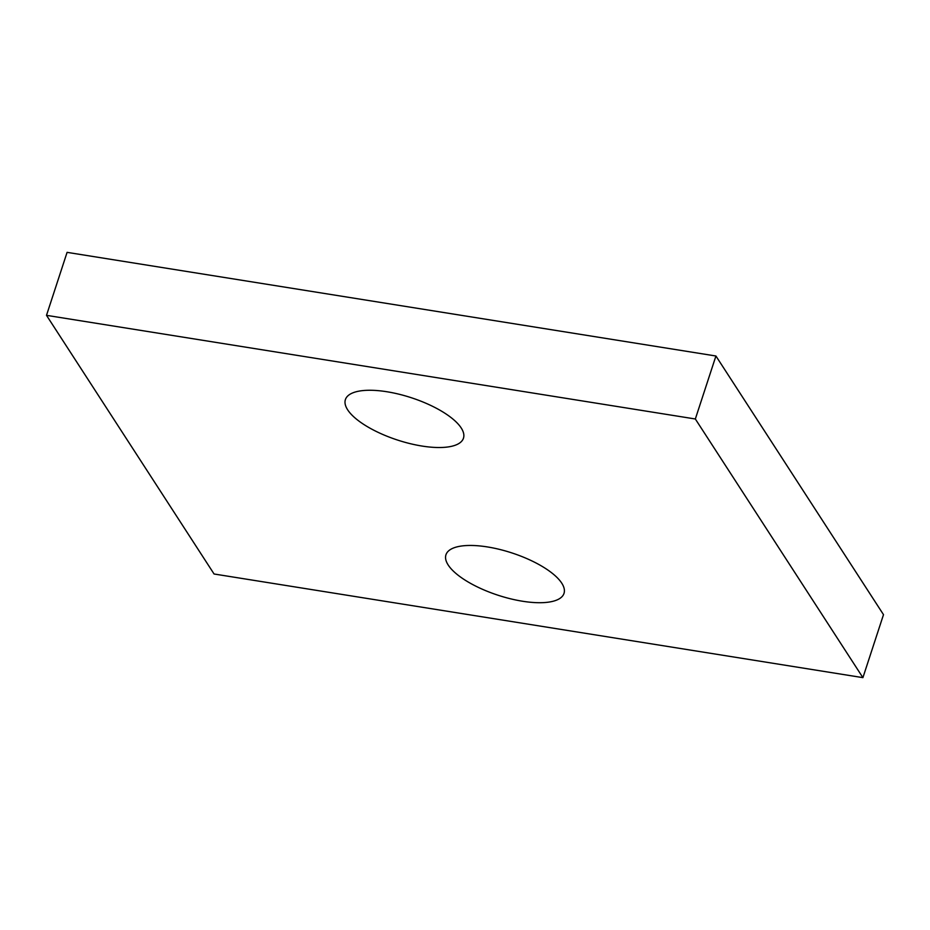 <?xml version="1.0" encoding="UTF-8"?>
<svg xmlns="http://www.w3.org/2000/svg" width="930" height="930" viewBox="0 0 930 930"><rect width="100%" height="100%" fill="white"/><g stroke="black" fill="none" stroke-linecap="round" stroke-linejoin="round"><path stroke-width="1.4" d="M67.088 252.356L715.926 356.004L883.5 614.66L862.912 677.644L214.074 573.996L46.5 315.34L67.088 252.356M46.5 315.34L695.338 418.988L715.926 356.004M448.202 565.022A62.112 22.262 -161.9 0 0 510.442 598.781A62.112 22.262 -161.9 0 0 564.01 593.387A62.112 22.262 -161.9 0 0 511.895 552.932A62.112 22.262 -161.9 0 0 445.947 554.792A62.112 22.262 -161.9 0 0 448.202 565.022M347.657 409.828A62.112 22.262 -161.9 0 0 409.898 443.587A62.112 22.262 -161.9 0 0 463.466 438.193A62.112 22.262 -161.9 0 0 411.351 397.738A62.112 22.262 -161.9 0 0 345.402 399.598A62.112 22.262 -161.9 0 0 347.657 409.828M695.338 418.988L862.912 677.644"/></g></svg>
